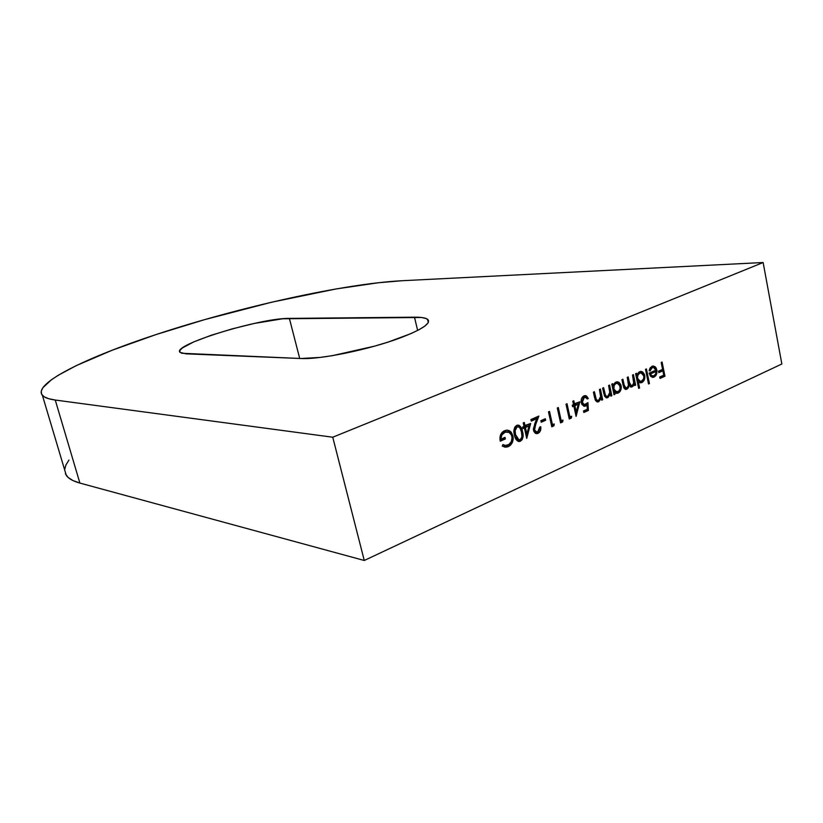 <?xml version="1.0" encoding="UTF-8"?>
<svg xmlns="http://www.w3.org/2000/svg" width="823" height="823" viewBox="0 0 823 823"><rect width="100%" height="100%" fill="white"/><g stroke="black" fill="none" stroke-linecap="round" stroke-linejoin="round"><path stroke-width="1.23" d="M400.42 337.831C369.568 349.518 320.044 359.692 300.837 358.509L181.832 353.273L179.805 352.038L180.072 350.186L182.583 347.831L193.611 341.967L210.997 335.342L232.158 328.891L254.204 323.46L282.556 318.779L421.469 317.483L426.211 318.552L428.474 320.353L428.083 322.863L424.977 325.98L419.195 329.622L410.903 333.624L388.147 342.07L374.619 346.133L332.554 355.629L320.126 357.419L300.837 358.509L186.142 353.849L180.124 352.429C170.567 345.362 259.975 317.894 289.377 318.398L299.706 358.468L289.377 318.398L414.483 317.184C421.088 317.122 425.429 317.812 427.518 319.242C431.664 323.058 422.631 329.262 400.42 337.831M155.876 334.622C238.742 307.174 343.788 283.698 402.272 280.715L763.137 262.516L332.749 437.219L364.27 560.484L781.85 363.992L763.137 262.516L781.85 363.992L364.27 560.484L332.749 437.219L55.254 400.04C48.619 399.124 44.339 397.56 42.405 395.359C32.323 383.703 86.446 357.419 155.876 334.622L112.144 350.238L76.22 365.638L58.258 375.257L51.458 379.732L42.837 387.767L41.243 391.213L41.623 394.217L44.041 396.727L48.567 398.682L55.254 400.04L79.893 483.07L55.254 400.04L332.749 437.219L763.137 262.516L402.272 280.715L378.426 282.742L335.979 288.966L271.611 302.216L204.371 319.705L155.876 334.622M645.499 369.332L646.425 368.93L649.429 383.559L648.503 383.981L645.499 369.332L648.503 383.981L649.429 383.559L646.425 368.93L645.499 369.332M638.298 381.718L639.594 387.962L638.658 388.384L635.613 373.673L636.549 373.261L636.93 375.072L638.771 372.212L641.24 371.43L642.773 372.068L644.43 374.372L644.327 379.753L641.384 382.726L638.298 381.718L640.459 382.839L641.837 382.551C644.183 381.193 645.139 378.806 644.718 375.411L641.045 371.42L639.636 371.708L636.93 375.072L636.549 373.261L635.613 373.673L638.658 388.384L639.594 387.962L638.555 387.9L639.594 387.962L638.298 381.718L637.269 381.666L638.298 381.718M608.609 385.503L609.586 385.082L611.828 395.698L610.861 396.13L610.46 394.217L607.899 397.643L606.242 397.776L604.648 396.295L602.642 388.117L603.619 387.695L605.512 395.482L606.356 396.347L607.796 396.264L609.853 392.91L608.609 385.503L609.884 392.262L607.796 396.264L606.839 396.47L605.317 395.081L603.619 387.695L602.642 388.117L603.804 393.559L606.746 397.869L607.899 397.643L610.46 394.217L610.861 396.13L611.828 395.698L609.586 385.082L608.609 385.503M599.432 389.526L600.409 389.094L602.683 399.762L601.706 400.194L601.304 398.27L598.722 401.727L597.045 401.861L595.43 400.379L593.414 392.17L594.391 391.738L596.305 399.556L597.169 400.42L598.609 400.338L600.687 396.964L599.432 389.526L600.718 396.316L598.609 400.338L597.642 400.544L596.109 399.155L594.391 391.738L593.414 392.17L594.576 397.632L597.539 401.953L598.722 401.727L601.304 398.27L601.706 400.194L602.683 399.762L600.409 389.094L599.432 389.526M587.931 402.612L588.383 410.44L583.846 412.467L583.528 410.965L587.283 409.288L587.046 405.163L584.361 406.305L581.902 404.494L581.12 401.552L581.563 398.548L582.787 396.686L585.328 395.606L586.583 396.048L588.291 398.527L587.303 398.97L585.184 397.211L583.27 398.147L582.18 401.624L583.589 404.443L585.657 404.443L587.931 402.612L584.412 404.69L582.293 402.375L584.299 397.396L585.276 397.221L587.303 398.97L588.291 398.527L585.318 395.606L584.032 395.863C581.686 397.17 580.771 399.464 581.285 402.756L584.392 406.305L587.046 405.163L587.283 409.288L583.528 410.965L583.846 412.467L588.383 410.44L583.702 411.819L588.383 410.44L587.931 402.612M574.547 404.175L579.834 401.84L576.09 416.356L573.868 406.13L572.571 406.706L572.242 405.183L573.538 404.618L572.798 401.202L573.796 400.76L574.547 404.175L573.796 400.76L572.798 401.202L573.538 404.618L572.242 405.183L572.571 406.706L573.868 406.13L576.09 416.356L579.834 401.84L573.425 404.093L574.547 404.175M514.468 435.12L513.933 430.974L514.951 426.962L516.762 425.337L519.179 425.357L521.041 427.271L522.523 431.55L523.006 437.034L522.152 439.626L520.373 441.262L518.233 441.385L515.743 438.926L514.468 435.12C514.982 438.515 516.443 440.655 518.86 441.529L520.373 441.262C523.119 438.916 523.84 435.686 522.523 431.55C522.049 428.145 520.609 425.985 518.202 425.079L516.762 425.337C513.964 427.662 513.192 430.923 514.468 435.12M509.643 444.523L511.186 441.889L507.019 446.488L508.336 446.642C512.153 444.523 513.686 440.912 512.945 435.809L511.7 435.665L512.945 435.809L513.171 439.122L512.379 442.363L510.363 445.294L506.793 447.126L502.246 446.066L502.925 444.543L505.404 445.449L508.995 444.502L511.309 441.622L512.071 437.671L511.453 435.058L509.046 432.384L505.25 432.126L501.876 434.904L500.96 438.597L501.001 439.143L505.013 437.373L505.373 438.937L500.271 441.19L500.569 434.832L502.184 432.27L505.95 430.244L508.953 430.511L511.196 432.188L512.945 435.809L510.311 431.324L507.575 430.162L504.448 430.727C500.723 432.744 499.335 436.231 500.271 441.19L505.373 438.937L505.013 437.373L501.001 439.143C500.929 435.789 502.174 433.515 504.715 432.332L507.359 431.88C509.602 432.168 511.114 433.659 511.885 436.344C512.39 440.449 511.104 443.36 508.017 445.068L505.363 445.438L502.925 444.543L502.246 446.066L505.157 447.177L508.336 446.642L504.602 447.054M525.084 425.954L530.66 423.495L526.741 438.412L524.374 427.97L523.016 428.567L522.667 427.014L524.025 426.417L523.233 422.919L524.292 422.456L525.084 425.954L524.292 422.456L523.233 422.919L524.025 426.417L522.667 427.014L523.016 428.567L524.374 427.97L526.741 438.412L530.66 423.495L523.891 425.83L525.084 425.954M534.559 429.873L535.824 431.725L537.769 431.797L539.456 429.956L539.682 427.137L540.721 426.674L540.433 430.686L539.446 432.342L537.357 433.587L535.279 433.207L533.798 431.314L533.386 428.804L536.709 418.712L531.277 421.098L530.928 419.555L538.849 416.078L534.765 426.993L534.559 429.873L535.732 424.287L538.849 416.078L530.928 419.555L531.277 421.098L536.709 418.712L534.693 424.02L533.541 430.46L536.473 433.649L538.057 433.351C540.32 432.024 541.205 429.791 540.721 426.674L539.682 427.137L537.769 431.797L536.637 431.993L534.559 429.873L533.417 429.76L534.559 429.873M540.865 420.697L545.31 418.732L545.649 420.265L541.205 422.23L540.865 420.697L541.205 422.23L545.649 420.265L545.31 418.732L540.865 420.697M552.48 424.812L554.239 424.02L553.91 425.851L551.791 426.798L548.478 411.86L549.517 411.407L552.48 424.812L549.517 411.407L548.478 411.86L551.791 426.798L553.91 425.851L554.239 424.02L551.328 424.699L552.48 424.812M561.245 420.903L562.994 420.121L562.665 421.942L560.566 422.878L557.284 408.002L558.313 407.55L561.245 420.903L558.313 407.55L557.284 408.002L560.566 422.878L562.665 421.942L562.994 420.121L560.103 420.8L561.245 420.903M569.928 417.024L571.656 416.253L571.327 418.063L569.259 418.989L566.018 404.175L567.026 403.733L569.928 417.024L567.026 403.733L566.018 404.175L569.259 418.989L571.327 418.063L571.656 416.253L568.806 416.932L569.928 417.024M614.575 392.334L614.987 394.289L614.03 394.721L611.787 384.115L612.754 383.693L613.145 385.524L615.038 382.613L617.569 381.81L619.133 382.448L620.84 384.773L620.737 390.215L617.723 393.24L614.575 392.334L616.622 393.384L618.186 393.065C620.593 391.676 621.581 389.258 621.139 385.812L617.415 381.8L615.913 382.098L613.145 385.524L612.754 383.693L611.787 384.115L614.03 394.721L614.987 394.289L613.927 394.227L614.987 394.289L614.575 392.334L613.516 392.262L614.575 392.334M632.517 375.031L633.453 374.609L635.634 385.113L634.698 385.534L634.317 383.703L633.226 386.049L631.231 387.077L629.111 385.442L628.33 387.777L626.807 389.238L625.295 389.33L623.896 387.9L621.941 379.66L622.888 379.249L624.554 386.738L626.221 388.014L627.846 386.82L628.443 385.123L627.239 377.335L628.186 376.924L629.78 384.166L630.953 385.617L632.568 385.133L633.679 382.962L632.517 375.031L633.432 379.454C634.204 382.119 633.72 384.146 631.982 385.524L631.262 385.678L629.307 382.284L628.186 376.924L627.239 377.335L628.093 381.44C628.967 384.238 628.505 386.388 626.704 387.87L625.953 388.024L624.091 384.969L622.888 379.249L621.941 379.66L623.134 385.38L625.819 389.433L626.807 389.238L629.111 385.442L631.128 387.077L633.556 385.658L634.317 383.703L634.698 385.534L635.634 385.113L633.453 374.609L632.517 375.031M653.359 367.315L650.972 367.469L653.359 367.315L655.89 370.144L654.552 367.768L652.927 367.346L650.88 368.786L650.047 370.926L649.1 370.7L650.098 367.912L652.382 366.142L655.026 366.636L656.178 368.066L657.001 370.936L656.703 373.837L655.715 375.864L653.277 377.335L650.726 376.368L649.172 373.117L655.89 370.144L649.172 373.117L650.726 376.368L652.773 377.366L654.172 377.068L656.703 373.837L656.867 369.99L653.421 365.988L652.001 366.286L649.1 370.7L650.047 370.926L652.372 367.521L650.509 367.716M661.178 362.459L662.093 362.058L664.963 376.224L660.015 378.436L659.717 376.985L663.76 375.175L662.875 370.823L658.832 372.624L658.534 371.163L662.587 369.373L661.178 362.459L662.587 369.373L658.534 371.163L658.832 372.624L662.875 370.823L663.76 375.175L659.717 376.985L660.015 378.436L664.963 376.224L662.093 362.058L661.178 362.459M42.405 395.359L66.303 475.416C68.515 478.616 73.052 481.167 79.893 483.07L364.27 560.484L79.893 483.07L72.949 480.56L68.124 477.443L65.377 473.781M68.937 460.098L65.871 465.036L64.657 469.624M417.642 330.435L414.483 317.184L417.642 330.435M504.088 445.284L505.363 445.438M507.256 431.869L503.398 432.198L504.715 432.332L503.398 432.198L500.857 434.287M499.962 439.029L501.001 439.143L499.962 439.029M503.851 437.887L504.057 438.782L505.373 438.937L504.057 438.782L500.137 440.511L504.057 438.782L503.851 437.887M506.896 430.131L510.311 431.324L508.984 431.19L511.464 435.069L509.879 432.044L507.637 430.378M505.466 446.971L508.645 445.49M503.933 431.982L506.155 431.756M518.253 425.46L520.465 428.824L518.891 426.016M521.319 431.427L522.523 431.55L521.319 431.427M521.34 438.381L521.936 436.313L521.463 432.024L520.085 428.135L518.747 426.921L515.754 426.777L517.081 426.911L515.867 427.991L515.116 430.635L513.953 430.511L515.116 430.635L515.537 434.647L514.344 434.523L515.537 434.647L517.688 439.317L519.982 439.729L518.963 439.894L515.537 434.647L515.116 430.635L517.081 426.911L518.079 426.746C519.992 427.507 521.124 429.267 521.463 432.024C522.543 435.233 522.049 437.795 519.982 439.729L521.34 438.381L519.046 441.107L520.373 441.262L518.171 441.365L520.023 440.459L521.298 438.505M517.657 439.749L515.249 437.641M514.468 427.981L515.383 426.972M516.165 426.643L516.782 426.623M514.992 437.075L517.636 439.739L518.922 439.883M518.068 426.746L515.754 426.777L514.437 428.032M529.117 424.174L528.685 425.933L529.117 424.174M526.658 434.03L526.175 435.943L526.658 434.03M523.047 427.837L524.374 427.97L523.047 427.837M524.107 427.374L524.23 427.95L524.107 427.374L528.942 425.954L524.107 427.374L528.942 425.954L526.915 434.06L525.722 433.927L526.915 434.06L525.434 427.497L524.107 427.374M526.915 434.06L528.942 425.954L525.434 427.497L526.915 434.06M538.684 431.396L536.719 433.217L538.057 433.351L535.824 433.495L538.108 432.198M535.372 418.598L536.709 418.712L531.123 420.46L535.372 418.598M537.193 416.808L536.473 418.691L537.193 416.808M534.631 424.184L535.732 424.287L534.631 424.184M534.58 431.633L533.613 430.727L536.637 431.993M544.106 419.257L544.301 420.152L545.649 420.265L541.061 421.582L544.301 420.152L544.106 419.257M552.747 424.689L552.562 425.717L553.91 425.851L551.647 426.129L552.747 424.689M561.492 420.79L561.307 421.818L562.665 421.942L560.422 422.209L561.492 420.79M570.164 416.922L569.979 417.95L571.327 418.063L569.115 418.331L570.164 416.922M578.281 402.529L577.869 404.196L578.281 402.529M575.935 412.076L575.524 413.743L575.935 412.076M572.51 406.037L573.868 406.13L572.51 406.037M573.508 405.595L573.621 406.12L573.508 405.595L578.199 404.227L573.508 405.595L578.199 404.227L576.265 412.097L575.143 412.014L576.265 412.097L574.876 405.688L573.508 405.595M576.265 412.097L578.199 404.227L574.876 405.688L576.265 412.097M585.678 405.06L587.046 405.163L584.443 405.924L585.811 406.027L583.713 406.161L585.678 405.06M584.639 395.668L586.758 397.982L584.639 395.668M587.066 398.445L588.291 398.527L587.066 398.445M585.246 397.221L582.931 397.314L584.299 397.396L582.931 397.314L581.594 398.466M581.192 402.293L582.293 402.375L581.192 402.293M581.573 403.764L584.412 404.69M586.645 403.826L586.717 405.142L586.645 403.826M586.964 409.432L587.015 410.338L586.964 409.432M581.594 398.455L582.396 397.622M583.373 397.17L583.97 397.128M600.708 396.82L601.006 398.25L600.708 396.82M601.603 399.69L602.683 399.762L601.603 399.69M600.399 398.209L601.304 398.27L600.399 398.209M598.949 400.328L597.354 401.634L598.722 401.727L596.87 401.799L598.208 401.099M594.381 396.696L595.471 396.768L594.381 396.696M594.936 399.073L596.109 399.155L594.936 399.073M595.204 399.865L597.642 400.544M609.864 392.828L610.152 394.196L609.864 392.828M610.759 395.626L611.828 395.698L610.759 395.626M609.555 394.155L610.46 394.217L609.555 394.155M608.104 396.264L606.53 397.56L607.899 397.643L606.078 397.715L607.384 397.025M603.609 392.643L604.679 392.705L603.609 392.643M604.164 394.999L605.317 395.081L604.164 394.999M604.442 395.842L606.839 396.47M612.075 385.462L613.145 385.524L612.075 385.462M616.705 381.851L619.308 384.31L616.993 381.954M620.058 385.761L621.139 385.812L620.058 385.761M618.845 391.141L616.808 392.983L618.186 393.065L615.974 393.25L618.845 391.141M612.394 386.964L612.775 385.503L612.394 386.964M617.281 383.199L614.771 383.343L617.312 383.199L620.182 386.224C620.511 388.868 619.75 390.719 617.908 391.779L616.684 392.026L613.865 388.97C613.516 386.316 614.277 384.464 616.16 383.415L614.267 383.631M615.192 383.199L615.943 383.127M615.254 391.943L613.156 390.586L616.684 392.026M613.865 388.97L612.806 388.909L613.865 388.97L615.419 391.573L618.495 391.439L620.161 388.682L619.596 384.722L617.415 383.209L615.481 383.816L614.164 385.576L613.865 388.97M633.741 382.592L633.967 383.693L633.741 382.592M634.595 385.061L635.634 385.113L634.595 385.061M633.504 383.662L634.317 383.703L633.504 383.662M632.301 385.349L633.556 385.658L632.167 385.586L630.696 386.82L632.085 386.892L630.428 386.913L632.301 385.349M628.402 385.401L629.111 385.442L628.402 385.401M626.91 387.767L625.418 389.166L626.807 389.238L625.141 389.258L626.91 387.767M623.042 384.917L624.091 384.969L623.042 384.917M624.338 387.921L625.943 388.024M628.247 382.222L629.307 382.284L628.247 382.222M628.494 384.403L629.873 385.606L631.262 385.678M629.574 385.545L628.7 384.825M635.891 375.031L636.93 375.072L635.891 375.031M640.335 371.482L642.804 373.765L640.633 371.584M643.668 375.36L644.718 375.411L643.668 375.36M642.403 380.73L640.448 382.489L641.837 382.551L639.78 382.705L642.403 380.73M636.169 376.368L636.529 375.062L636.169 376.368M638.473 372.953L639.862 373.004L638.874 372.809M639.553 381.409L636.961 380.205L640.417 381.512L637.63 378.477L636.601 378.436L637.63 378.477C637.29 375.854 638.031 374.033 639.862 373.004L640.952 372.798L643.781 375.802C644.1 378.415 643.36 380.247 641.559 381.275L640.417 381.512M639.862 373.004L637.918 375.134L637.516 377.634L638.185 380L640.952 381.471L643.483 379.146L643.884 376.523L642.269 373.272L639.862 373.004M648.411 383.508L649.429 383.559L648.411 383.508M652.69 366.06L654.223 367.192M655.849 369.949L656.867 369.99L655.849 369.949M655.53 370.309L655.622 371.451L655.53 370.309M655.684 373.786L656.703 373.837L655.684 373.786M654.655 375.298L652.773 377.006L654.172 377.068L652.083 377.243L654.655 375.309M651.075 375.946L650.067 375.525M654.655 371.41L649.326 373.765L656.054 371.461L654.655 371.41M650.355 373.981L656.054 371.461L655.602 373.981L653.863 375.813L652.762 376.029L649.378 373.94L650.355 373.981L651.847 375.813L653.863 375.813L655.602 373.981L656.054 371.461L650.355 373.981M662.217 369.537L662.474 370.813L662.217 369.537M663.4 375.339L663.564 376.162L664.963 376.224L659.881 377.808L663.564 376.162L663.4 375.339M661.476 370.772L662.875 370.823L658.698 371.996L661.476 370.772M427.518 319.242L428.289 322.503M640.911 372.798L639.553 372.737M652.762 376.029L651.363 375.967"/></g></svg>
